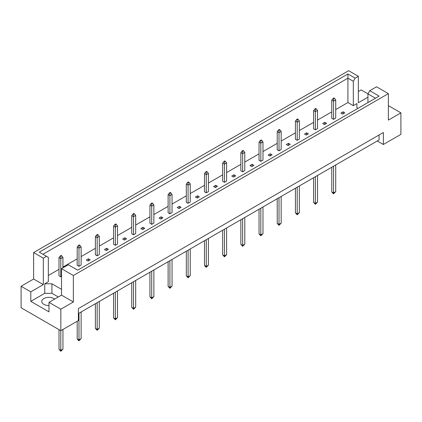 <?xml version="1.0" encoding="UTF-8"?>
<svg xmlns="http://www.w3.org/2000/svg" width="422" height="422" viewBox="0 0 422 422"><rect width="100%" height="100%" fill="white"/><g stroke="black" fill="none" stroke-linecap="round" stroke-linejoin="round"><path stroke-width="0.63" d="M48.984 305.539A7.09 4.093 180 0 1 43.83 304.341A7.09 4.093 180 0 1 41.757 301.45A7.09 4.093 180 0 1 46.13 297.668A7.09 4.093 180 0 1 53.852 298.554A7.09 4.093 180 0 1 54.638 299.092M367.931 102.583L367.931 93.863L369.751 90.714L376.524 86.8L388.372 93.642L388.372 120.096L400.9 112.864L389.052 106.022L388.372 106.413M333.565 119.331L333.565 101.143L331.776 100.109L331.776 118.297L333.565 119.331L335.717 118.091L335.717 99.903L333.565 101.143L333.565 98.748L334.424 98.252L333.923 97.962L333.063 98.458L333.565 98.748M342.659 114.082L344.806 112.843L343.017 111.809L340.87 113.049L342.659 114.082M335.717 109.578L347.923 102.53L353.325 105.648L356.906 103.585L356.906 107.715L357.972 108.333M48.34 275.492L59.006 269.331M62.947 267.057L77.194 258.834M81.13 256.56L95.377 248.336M99.318 246.063L113.56 237.834M117.501 235.56L131.748 227.337M135.684 225.063L149.931 216.839M153.866 214.566L168.114 206.337M172.055 204.063L186.302 195.84M190.238 193.566L204.485 185.342M208.421 183.069L222.668 174.845M226.609 172.572L240.857 164.343M244.792 162.069L259.039 153.845M262.975 151.572L277.222 143.348M281.163 141.075L295.411 132.846M299.346 130.572L313.593 122.348M317.529 120.075L331.776 111.851M61.512 289.339L51.922 283.8L44.764 283.8L48.34 281.732L48.34 257.378L39.299 252.156L347.923 73.977L355.145 78.144L358.336 76.303L348.635 70.701L33.628 252.572L43.329 258.169L46.52 256.328M322.682 123.546L324.476 124.58L326.623 123.34L324.834 122.306L322.682 123.546M315.382 129.828L315.382 111.645L313.593 110.611L313.593 128.8L315.382 129.828L317.529 128.589L317.529 110.406L315.382 111.645L315.382 109.245L316.242 108.749L315.74 108.459L314.881 108.955L315.382 109.245M304.499 134.048L306.288 135.082L308.44 133.837L306.646 132.809L304.499 134.048M297.199 140.331L297.199 122.143L295.411 121.109L295.411 139.297L297.199 140.331L299.346 139.091L299.346 120.903L297.199 122.143L297.199 119.742L298.059 119.247L297.557 118.962L296.698 119.458L297.199 119.742M286.316 144.546L288.105 145.579L290.252 144.34L288.463 143.306L286.316 144.546M279.011 150.828L279.011 132.64L277.222 131.606L277.222 149.794L279.011 150.828L281.163 149.588L281.163 131.4L279.011 132.64L279.011 130.245L279.87 129.749L279.369 129.459L278.509 129.955L279.011 130.245M268.134 155.043L269.922 156.077L272.069 154.837L270.28 153.803L268.134 155.043M260.828 161.325L260.828 143.137L259.039 142.108L259.039 160.291L260.828 161.325L262.975 160.086L262.975 141.897L260.828 143.137L260.828 140.742L261.687 140.246L261.186 139.956L260.327 140.452L260.828 140.742M249.945 165.545L251.739 166.574L253.886 165.334L252.092 164.3L249.945 165.545M242.645 171.828L242.645 153.64L240.857 152.606L240.857 170.794L242.645 171.828L244.792 170.583L244.792 152.4L242.645 153.64L242.645 151.24L243.505 150.744L243.003 150.454L242.144 150.949L242.645 151.24M231.762 176.043L233.551 177.076L235.698 175.837L233.909 174.803L231.762 176.043M224.462 182.325L224.462 164.137L222.668 163.103L222.668 181.291L224.462 182.325L226.609 181.085L226.609 162.897L224.462 164.137L224.462 161.742L225.316 161.246L224.815 160.956L223.961 161.452L224.462 161.742M213.579 186.54L215.368 187.574L217.515 186.334L215.726 185.3L213.579 186.54M206.274 192.822L206.274 174.634L204.485 173.6L204.485 191.788L206.274 192.822L208.421 191.583L208.421 173.395L206.274 174.634L206.274 172.239L207.133 171.743L206.632 171.453L205.772 171.949L206.274 172.239M195.391 197.037L197.185 198.071L199.332 196.831L197.538 195.797L195.391 197.037M188.091 203.32L188.091 185.137L186.302 184.103L186.302 202.291L188.091 203.32L190.238 202.08L190.238 183.897L188.091 185.137L188.091 182.737L188.95 182.241L188.449 181.951L187.59 182.446L188.091 182.737M177.208 207.54L178.997 208.573L181.143 207.334L179.355 206.3L177.208 207.54M169.908 213.822L169.908 195.634L168.114 194.6L168.114 212.788L169.908 213.822L172.055 212.582L172.055 194.394L169.908 195.634L169.908 193.234L170.762 192.738L170.261 192.453L169.407 192.949L169.908 193.234M159.025 218.037L160.814 219.071L162.961 217.831L161.172 216.797L159.025 218.037M151.72 224.319L151.72 206.131L149.931 205.097L149.931 223.285L151.72 224.319L153.866 223.08L153.866 204.892L151.72 206.131L151.72 203.736L152.579 203.24L152.078 202.95L151.218 203.446L151.72 203.736M140.837 228.534L142.631 229.568L144.778 228.328L142.989 227.294L140.837 228.534M133.537 234.817L133.537 216.634L131.748 215.6L131.748 233.783L133.537 234.817L135.684 233.577L135.684 215.389L133.537 216.634L133.537 214.234L134.396 213.738L133.895 213.448L133.035 213.943L133.537 214.234M122.654 239.037L124.443 240.065L126.589 238.826L124.801 237.792L122.654 239.037M115.354 245.319L115.354 227.131L113.56 226.097L113.56 244.285L115.354 245.319L117.501 244.08L117.501 225.891L115.354 227.131L115.354 224.731L116.214 224.235L115.712 223.945L114.853 224.441L115.354 224.731M104.471 249.534L106.26 250.568L108.407 249.328L106.618 248.294L104.471 249.534M97.165 255.816L97.165 237.628L95.377 236.594L95.377 254.782L97.165 255.816L99.318 254.577L99.318 236.389L97.165 237.628L97.165 235.233L98.025 234.737L97.524 234.447L96.664 234.943L97.165 235.233M86.283 260.031L88.077 261.065L90.224 259.825L88.435 258.791L86.283 260.031M78.983 266.314L78.983 248.125L77.194 247.092L77.194 265.28L78.983 266.314L81.13 265.074L81.13 246.886L78.983 248.125L78.983 245.731L79.842 245.235L79.341 244.945L78.481 245.44L78.983 245.731M61.659 255.732L61.158 255.442L60.299 255.938L60.8 256.228L61.659 255.732L62.947 257.388L60.8 258.628L59.006 257.594L59.006 275.782L60.8 276.811L61.512 276.399M21.1 286.258L30.801 291.86L43.329 284.623L33.628 279.026L21.1 286.258L21.1 307.754L60.837 330.69L78.376 320.567L78.376 308.577L383.361 132.497L383.361 144.482L400.9 134.354L400.9 112.864M367.931 97.218L358.336 102.757L358.336 76.303M367.947 93.837L361.163 89.923L358.336 91.553M369.751 90.714L379.12 96.121L77.659 270.17L68.285 264.758L61.512 268.672L73.365 275.513L388.372 93.642M58.294 296.982L51.922 293.306L44.764 293.306L30.801 301.366L48.984 311.863L48.984 302.358L60.837 309.199L73.365 301.967L61.512 295.126L61.512 268.672M73.365 301.967L73.365 275.513M43.329 284.623L43.329 258.169M33.628 279.026L33.628 252.572M30.801 301.366L30.801 291.86M60.837 309.199L60.837 330.69M377.273 140.969L383.361 144.482M48.984 302.358L61.512 295.126M379.067 134.977L379.067 139.935L78.376 313.541M347.923 102.53L347.923 78.175L42.933 254.255M353.325 105.648L353.325 81.298L347.923 78.175L347.923 73.977M355.145 78.144L353.325 81.298M356.906 107.715L356.906 103.585M375.485 98.22L367.931 93.863M44.764 293.306L44.764 283.8M51.922 293.306L51.922 283.8M343.017 111.809L343.017 113.877M324.834 122.306L324.834 124.374M306.646 132.809L306.646 134.871M288.463 143.306L288.463 145.374M270.28 153.803L270.28 155.871M252.092 164.3L252.092 166.368M233.909 174.803L233.909 176.871M215.726 185.3L215.726 187.368M197.538 195.797L197.538 197.865M179.355 206.3L179.355 208.362M161.172 216.797L161.172 218.865M142.989 227.294L142.989 229.362M124.801 237.792L124.801 239.86M106.618 248.294L106.618 250.362M88.435 258.791L88.435 260.859M333.565 166.205L333.565 192.907L335.717 191.667L335.717 164.965M331.776 167.239L331.776 191.873L333.565 192.907L333.565 193.814L333.063 193.529L331.776 191.873M335.717 191.667L333.565 193.814M331.776 100.109L333.063 98.458M334.424 98.252L335.717 99.903M315.382 176.702L315.382 203.404L317.529 202.164L317.529 175.462M313.593 177.736L313.593 202.37L315.382 203.404L315.382 204.317L313.593 202.37M317.529 202.164L315.382 204.317M313.593 110.611L314.881 108.955M316.242 108.749L317.529 110.406M297.199 187.204L297.199 213.907L299.346 212.667L299.346 185.96M295.411 188.233L295.411 212.873L297.199 213.907L297.199 214.814L295.411 212.873M299.346 212.667L297.199 214.814M295.411 121.109L296.698 119.458M298.059 119.247L299.346 120.903M279.011 197.702L279.011 224.404L281.163 223.164L281.163 196.462M277.222 198.736L277.222 223.37L279.011 224.404L279.011 225.311L277.222 223.37M281.163 223.164L279.011 225.311M277.222 131.606L278.509 129.955M279.87 129.749L281.163 131.4M260.828 208.199L260.828 234.901L262.975 233.661L262.975 206.959M259.039 209.233L259.039 233.867L260.828 234.901L260.828 235.814L259.039 233.867M262.975 233.661L260.828 235.814M259.039 142.108L260.327 140.452M261.687 140.246L262.975 141.897M242.645 218.696L242.645 245.398L244.792 244.159L244.792 217.457M240.857 219.73L240.857 244.37L242.645 245.398L242.645 246.311L240.857 244.37M244.792 244.159L242.645 246.311M240.857 152.606L242.144 150.949M243.505 150.744L244.792 152.4M224.462 229.199L224.462 255.901L226.609 254.661L226.609 227.959M222.668 230.233L222.668 254.867L224.462 255.901L224.462 256.808L222.668 254.867M226.609 254.661L224.462 256.808M222.668 163.103L223.961 161.452M225.316 161.246L226.609 162.897M206.274 239.696L206.274 266.398L208.421 265.158L208.421 238.456M204.485 240.73L204.485 265.364L206.274 266.398L206.274 267.305L205.772 267.02L204.485 265.364M208.421 265.158L206.274 267.305M204.485 173.6L205.772 171.949M207.133 171.743L208.421 173.395M188.091 250.193L188.091 276.895L190.238 275.656L190.238 248.954M186.302 251.227L186.302 275.861L188.091 276.895L188.091 277.808L186.302 275.861M190.238 275.656L188.091 277.808M186.302 184.103L187.59 182.446M188.95 182.241L190.238 183.897M169.908 260.696L169.908 287.398L172.055 286.158L172.055 259.451M168.114 261.724L168.114 286.364L169.908 287.398L169.908 288.305L168.114 286.364M172.055 286.158L169.908 288.305M168.114 194.6L169.407 192.949M170.762 192.738L172.055 194.394M151.72 271.193L151.72 297.895L153.866 296.655L153.866 269.953M149.931 272.227L149.931 296.861L151.72 297.895L151.72 298.802L149.931 296.861M153.866 296.655L151.72 298.802M149.931 205.097L151.218 203.446M152.579 203.24L153.866 204.892M133.537 281.69L133.537 308.392L135.684 307.153L135.684 280.451M131.748 282.724L131.748 307.358L133.537 308.392L133.537 309.305L131.748 307.358M135.684 307.153L133.537 309.305M131.748 215.6L133.035 213.943M134.396 213.738L135.684 215.389M115.354 292.188L115.354 318.89L117.501 317.65L117.501 290.948M113.56 293.221L113.56 317.861L115.354 318.89L115.354 319.802L113.56 317.861M117.501 317.65L115.354 319.802M113.56 226.097L114.853 224.441M116.214 224.235L117.501 225.891M97.165 302.69L97.165 329.392L99.318 328.152L99.318 301.45M95.377 303.724L95.377 328.358L97.165 329.392L97.165 330.299L95.377 328.358M99.318 328.152L97.165 330.299M95.377 236.594L96.664 234.943M98.025 234.737L99.318 236.389M78.983 313.187L78.983 339.889L81.13 338.65L81.13 311.948M77.194 321.248L77.194 338.855L78.983 339.889L78.983 340.797L78.481 340.512L77.194 338.855M81.13 338.65L78.983 340.797M77.194 247.092L78.481 245.44M79.842 245.235L81.13 246.886M60.8 330.674L60.8 350.387L62.947 349.147L62.947 329.471M59.006 329.64L59.006 349.353L60.8 350.387L60.8 351.299L59.006 349.353M62.947 349.147L60.8 351.299M60.8 276.811L60.8 256.228M59.006 257.594L60.299 255.938M62.947 267.843L62.947 257.388"/></g></svg>
